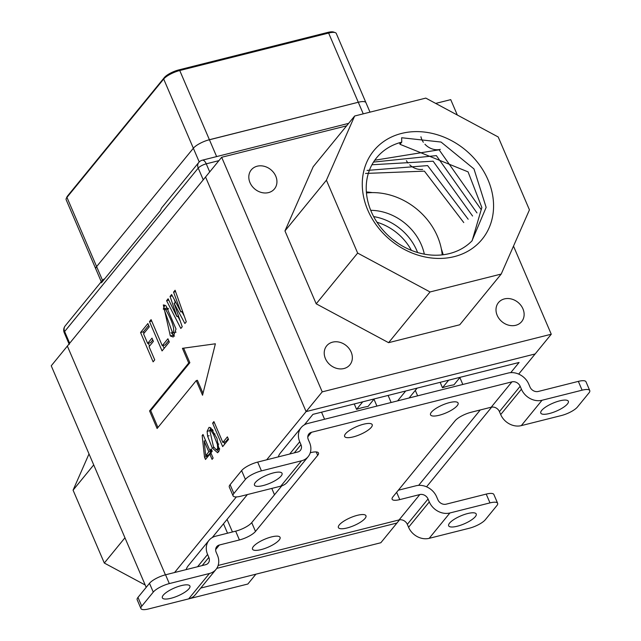 <?xml version="1.0" encoding="UTF-8"?>
<svg xmlns="http://www.w3.org/2000/svg" width="641" height="641" viewBox="0 0 641 641"><rect width="100%" height="100%" fill="white"/><g stroke="black" fill="none" stroke-linecap="round" stroke-linejoin="round"><path stroke-width="0.96" d="M66.271 198.446L66.976 196.875A11.995 3.461 -23.2 0 1 67.593 195.93L164.328 77.577A11.995 3.461 -23.2 0 1 178.783 69.909L327.663 32.443A11.995 3.461 -23.2 0 1 333.616 32.05L335.243 32.619A13.325 3.846 156.8 0 0 328.625 33.052L179.744 70.518A13.325 3.846 156.8 0 0 163.687 79.035L66.952 197.388A13.325 3.846 156.8 0 0 66.271 198.446A13.325 3.846 156.8 0 0 66.159 199.752L95.813 268.956A13.325 3.846 -23.2 0 1 96.615 266.592L96.286 267.033M359.016 102.079L207.54 140.251M201.09 142.839L199.022 143.929M193.55 148.007L96.615 266.592L193.35 148.239A13.325 3.846 -23.2 0 1 209.407 139.722L358.287 102.256A13.325 3.846 -23.2 0 1 365.931 102.64L370.009 112.151M365.923 102.624L336.269 33.436A13.325 3.846 156.8 0 0 335.243 32.619M365.234 101.959L364.689 101.751M396.635 492.304L399.768 499.603A13.325 3.846 -23.2 0 1 392.124 499.219A13.325 3.846 -23.2 0 1 392.917 496.855L455.102 420.768A13.325 3.846 -23.2 0 1 471.167 412.251L491.206 407.211A6.666 5.585 -140.7 0 1 499.443 411.634L520.172 386.275A6.666 5.585 39.3 0 0 511.935 381.852L311.518 432.282A6.666 5.585 39.3 0 0 308.874 433.933A6.666 5.585 39.3 0 0 308.305 439.59L309.563 442.522A16.658 13.958 39.3 0 1 308.145 456.672A16.658 13.958 39.3 0 1 301.534 460.791L261.448 470.879A13.325 3.846 156.8 0 0 245.391 479.396L233.877 493.482A13.325 3.846 156.8 0 0 233.076 495.854A13.325 3.846 156.8 0 0 240.72 496.238L280.806 486.15L301.534 460.791M310.268 452.746L310.829 452.602A13.325 3.846 -23.2 0 1 318.473 452.987A13.325 3.846 -23.2 0 1 317.68 455.358L255.495 531.437A13.325 3.846 -23.2 0 1 239.43 539.954L235.664 531.157L215.624 536.205A16.658 13.958 39.3 0 0 209.006 540.323A16.658 13.958 39.3 0 0 207.588 554.465L208.846 557.398L202.163 565.578M235.664 531.157A13.325 3.846 156.8 0 0 251.721 522.639L281.784 485.862M439.125 415.28A14.991 4.327 156.8 0 0 458.091 403.029A14.991 4.327 156.8 0 0 442.602 404.96A14.991 4.327 156.8 0 0 430.528 414.847A14.991 4.327 156.8 0 0 439.125 415.28M353.231 436.898A14.991 4.327 -23.2 0 1 344.634 436.465A14.991 4.327 -23.2 0 1 356.708 426.577A14.991 4.327 -23.2 0 1 372.197 424.646A14.991 4.327 -23.2 0 1 353.231 436.898M399.768 499.603L419.807 494.564A6.666 5.585 39.3 0 1 428.044 498.986L429.302 501.919A16.658 13.958 39.3 0 0 449.902 512.976L489.988 502.889L486.215 494.091A13.325 3.846 -23.2 0 1 493.858 494.475L497.632 503.273A13.325 3.846 156.8 0 0 489.988 502.889M215.656 549.569L219.39 545.002L239.43 539.954M497.632 503.273A13.325 3.846 156.8 0 1 496.831 505.645L485.317 519.731A13.325 3.846 156.8 0 1 469.26 528.248L429.174 538.336A16.658 13.958 -140.7 0 1 408.573 527.279L407.315 524.346A6.666 5.585 -140.7 0 0 399.079 519.923L218.14 565.458M261.103 549.609A14.991 4.327 -23.2 0 1 252.506 549.177A14.991 4.327 -23.2 0 1 264.581 539.289A14.991 4.327 -23.2 0 1 280.069 537.358A14.991 4.327 -23.2 0 1 261.103 549.609M346.997 527.992A14.991 4.327 156.8 0 0 365.963 515.749A14.991 4.327 156.8 0 0 350.475 517.68A14.991 4.327 156.8 0 0 338.4 527.559A14.991 4.327 156.8 0 0 346.997 527.992M520.172 386.275L521.429 389.207A16.658 13.958 39.3 0 0 542.03 400.264L582.116 390.177L578.342 381.379A13.325 3.846 -23.2 0 1 585.986 381.764L589.76 390.561A13.325 3.846 156.8 0 0 582.116 390.177M245.391 479.396L241.617 470.598A13.325 3.846 -23.2 0 1 257.674 462.081L297.761 451.993A6.666 5.585 39.3 0 0 300.405 450.343A6.666 5.585 39.3 0 0 300.974 444.686L299.716 441.753A16.658 13.958 39.3 0 1 301.134 427.603A16.658 13.958 39.3 0 1 307.744 423.485L508.161 373.054A16.658 13.958 39.3 0 1 528.761 384.111L530.019 387.044A6.666 5.585 39.3 0 0 538.264 391.467L578.342 381.379M486.215 494.091L446.136 504.179A6.666 5.585 39.3 0 1 437.891 499.756L436.633 496.823A16.658 13.958 39.3 0 0 416.033 485.766L398.341 490.221M153.263 592.108L149.489 583.31L137.975 597.396L141.749 606.194A13.325 3.846 156.8 0 0 140.948 608.565A13.325 3.846 156.8 0 0 148.592 608.95L188.678 598.862L209.407 573.503L169.32 583.59A13.325 3.846 156.8 0 0 153.263 592.108L141.749 606.194M181.315 585.61A14.991 4.327 -23.2 0 1 189.92 586.042A14.991 4.327 -23.2 0 1 177.837 595.922A14.991 4.327 -23.2 0 1 162.357 597.853A14.991 4.327 -23.2 0 1 181.315 585.61M149.489 583.31A13.325 3.846 -23.2 0 1 165.554 574.793L169.32 583.59M186.154 569.609A16.658 13.958 -140.7 0 1 188.278 565.683L209.006 540.323M165.554 574.793L205.633 564.705A6.666 5.585 39.3 0 0 208.277 563.054A6.666 5.585 39.3 0 0 208.846 557.398M140.948 608.565L137.174 599.768A13.325 3.846 -23.2 0 1 137.975 597.396M209.407 573.503A16.658 13.958 39.3 0 0 216.017 569.384A16.658 13.958 39.3 0 0 217.435 555.234L216.177 552.302A6.666 5.585 39.3 0 1 216.746 546.645A6.666 5.585 39.3 0 1 219.39 545.002M216.017 569.384L195.289 594.744A16.658 13.958 -140.7 0 1 188.678 598.862M475.326 516.654A14.991 4.327 -23.2 0 1 460.647 525.219A14.991 4.327 -23.2 0 1 448.66 525.804A14.991 4.327 -23.2 0 1 460.743 515.917A14.991 4.327 -23.2 0 1 476.223 513.986A14.991 4.327 -23.2 0 1 475.326 516.654M241.617 470.598L230.103 484.684L233.877 493.482M273.443 472.89A14.991 4.327 -23.2 0 1 282.048 473.322A14.991 4.327 -23.2 0 1 269.965 483.21A14.991 4.327 -23.2 0 1 254.477 485.141A14.991 4.327 -23.2 0 1 273.443 472.89M278.282 456.897A16.658 13.958 -140.7 0 1 280.405 452.971L301.134 427.603M233.076 495.854L229.302 487.056A13.325 3.846 -23.2 0 1 230.103 484.684M308.145 456.672L287.416 482.032A16.658 13.958 -140.7 0 1 280.806 486.15M589.76 390.561A13.325 3.846 156.8 0 1 588.959 392.933L577.445 407.019A13.325 3.846 156.8 0 1 561.388 415.536L521.301 425.624A16.658 13.958 -140.7 0 1 500.701 414.567L499.443 411.634M567.453 403.934A14.991 4.327 -23.2 0 1 552.774 412.508A14.991 4.327 -23.2 0 1 540.788 413.084A14.991 4.327 -23.2 0 1 552.863 403.205A14.991 4.327 -23.2 0 1 568.351 401.274A14.991 4.327 -23.2 0 1 567.453 403.934M69.669 343.255L203.253 179.825L198.221 168.094L64.637 331.525L69.669 343.255A6.666 1.923 156.8 0 0 69.268 344.441M348.64 123.368L202.324 160.186A6.666 6.666 0 0 0 198.79 162.437L161.428 208.141L160.442 210.593L101.438 282.777L102.6 280.117L104.018 279.075M255.895 574.192L247.867 584.015L176.652 601.891M145.195 585.001L104.307 563.046L73.074 490.173L89.011 453.924M93.722 464.909L73.074 490.173M124.955 537.783L104.307 563.046M513.497 246.104L551.268 334.225L322.223 391.867L221.674 157.277L67.361 346.076L165.41 574.825L67.361 346.076L51.24 365.803L146.196 587.34M200.753 588.069L380.834 542.743L396.955 523.024L216.762 568.367L396.955 523.024L399.567 519.819M401.747 142.134L401.643 137.743L441.064 142.054L473.971 168.928L486.142 207.372L471.936 240.936A63.307 53.035 39.3 0 1 449.509 253.564A63.307 53.035 39.3 0 1 379.881 226.321A63.307 53.035 39.3 0 1 376.612 157.782A63.307 53.035 39.3 0 1 401.747 142.134L399.976 144.297L399.688 142.695M374.745 160.234L439.117 149.802L481.279 209.727M373.503 162.085L436.361 155.619L476.976 212.924M371.924 164.769L433.124 161.203L472.577 216.017M367.077 170.418L427.611 165.594L468.17 219.23M365.522 173.447L424.398 171.139L463.763 222.571M472.121 240.76L481.848 207.5L468.066 171.868L399.976 144.297M366.444 192.957A63.307 53.035 -140.7 0 1 442.202 254.878M424.326 254.14A49.982 41.873 39.3 0 0 370.722 210.32M417.587 252.514A49.982 41.873 39.3 0 0 373.655 216.602M454.325 256.608A69.973 58.619 -140.7 0 1 362.662 177.349A69.973 58.619 -140.7 0 1 466.8 151.14A69.973 58.619 -140.7 0 1 454.325 256.608M425.8 98.105L354.649 116.013L326.421 180.209L357.654 253.083L430.055 291.959L501.214 274.052L529.442 209.855L498.201 136.974L425.8 98.105M354.649 116.013L313.193 166.732L284.965 230.928L316.197 303.81L388.598 342.679L459.757 324.771L501.214 274.052M326.421 180.209L284.965 230.928M357.654 253.083L316.197 303.81M430.055 291.959L388.598 342.679M221.674 157.277L346.621 125.836M435.696 103.417L450.727 99.635L457.321 115.027M322.223 391.867L306.102 411.594L205.553 177.004L306.102 411.594L266.688 459.813M551.268 334.225L535.147 353.952L306.102 411.594L535.147 353.952L518.681 374.096M268.531 192.596A14.991 12.564 39.3 0 0 274.484 188.887A14.991 12.564 39.3 0 0 270.822 169.673A14.991 12.564 39.3 0 0 251.264 169.905A14.991 12.564 39.3 0 0 252.041 186.138A14.991 12.564 39.3 0 0 268.531 192.596M515.725 325.299A14.991 12.564 39.3 0 0 521.678 321.598A14.991 12.564 39.3 0 0 518.016 302.384A14.991 12.564 39.3 0 0 498.458 302.616A14.991 12.564 39.3 0 0 499.235 318.849A14.991 12.564 39.3 0 0 515.725 325.299M343.937 368.535A14.991 12.564 39.3 0 0 349.898 364.825A14.991 12.564 39.3 0 0 346.236 345.611A14.991 12.564 39.3 0 0 326.678 345.852A14.991 12.564 39.3 0 0 327.455 362.085A14.991 12.564 39.3 0 0 343.937 368.535M420.921 136.757A14.991 12.564 39.3 0 0 423.348 142.254M424.935 144.225A14.991 12.564 39.3 0 0 440.319 149.361M406.418 160.675A14.991 12.564 39.3 0 0 408.029 163.046A14.991 12.564 39.3 0 1 406.418 160.675M409.735 164.873A14.991 12.564 39.3 0 0 422.627 169.376A14.991 12.564 39.3 0 1 409.735 164.873M366.364 191.963A76.64 64.204 -140.7 0 1 372.373 192.604A76.64 64.204 -140.7 0 0 366.364 191.963M441.361 248.996A76.64 64.204 -140.7 0 1 443.187 254.757A76.64 64.204 -140.7 0 0 441.361 248.996M176.019 329.009L166.131 305.941L163.327 304.908L170.33 335.964L173.206 337.022L176.019 329.009M215.376 343.792L182.437 348.327L188.718 362.99L149.569 410.897L157.109 428.492L196.258 380.586L202.548 395.249L215.376 343.792M236.353 496.927L174.56 572.525M222.675 446.609L228.517 439.462L227.403 436.858L222.852 442.426L213.91 421.57L212.62 423.148L222.675 446.609M205.497 459.469L209.823 454.181L212.059 459.397L213.124 458.091L210.889 452.875L212.235 451.224L211.234 448.9L209.887 450.543L203.005 434.494L202.163 435.519L204.495 457.145L205.497 459.469M207.596 436.096L212.227 448.003L217.62 452.746L219.19 450.671L216.979 438.42L210.769 427.819L209.062 427.339L207.131 431.329L207.596 436.096L209.126 435.712M143.552 333.817L149.273 326.814L147.879 323.561L140.555 332.527L153.119 361.845L154.729 359.881L149.065 346.677L153.391 341.389L151.997 338.136L147.67 343.424L143.552 333.817M162.053 350.915L169.312 342.038L167.918 338.777L162.261 345.691L151.092 319.627L149.489 321.59L162.053 350.915M186.283 321.798L175.097 290.253L173.567 292.136L180.81 311.766L171.612 294.523L170.073 296.406L176.9 316.55L168.118 298.794L166.588 300.677L180.834 328.464L182.228 326.758L174.08 303.273L184.888 323.513L186.283 321.798M491.695 407.107L426.553 486.807M417.147 388.125L409.086 397.989M388.109 395.433L391.138 402.5M397.628 400.865L405.689 391.01M417.636 395.834L415.296 390.385M440.159 382.332L442.474 387.741A26.658 7.692 -23.2 0 1 448.492 385.938A26.658 7.692 -23.2 0 1 453.924 384.856L460.086 377.317M448.636 380.201L442.474 387.741M354.265 403.95L356.58 409.351A26.658 7.692 -23.2 0 1 362.598 407.556A26.658 7.692 -23.2 0 1 368.038 406.474L374.2 398.934M362.742 401.811L356.58 409.351M183.63 348.167L189.864 362.702L150.707 410.609L157.942 427.475M196.258 380.586L197.404 380.297L203.013 393.374M223.501 523.777L227.539 533.2M510.765 372.645L519.09 362.469L312.944 414.35L304.347 424.871M418.645 485.357L480.269 409.96M188.718 362.99L189.864 362.702M149.569 410.897L150.707 410.609M247.386 494.556L212.219 537.583M397.981 243.26L392.516 239.285M411.394 250.359A50.166 42.026 39.3 0 0 376.996 222.243M222.852 442.426L225.712 441.705L228.18 438.684M212.62 423.148L214.398 422.707M224.759 444.061L223.933 442.154M208.822 451.849L205.673 455.703L204.175 441.008L208.822 451.849L211.682 451.128L211.282 450.198M204.175 441.008L205.641 440.639M205.673 455.703L208.541 454.982L211.682 451.128M209.823 454.181L211.29 453.812M209.887 450.543L211.746 450.078M202.163 435.519L203.325 435.231M204.495 457.145L207.355 456.424L207.235 455.31M207.572 456.929L207.355 456.424M213.461 446.689L209.735 430.183L211.21 430.944L213.421 434.302L217.395 444.389L217.708 448.612L216.185 449.75L213.461 446.689M219.735 449.101L216.185 449.75M218.773 451.777L216.746 449.838M210.032 430.111L210.689 427.763M140.555 332.527L143.416 331.806L148.664 325.38M149.545 346.1L148.327 343.255M144.025 333.232L143.416 331.806M147.67 343.424L150.531 342.703L152.782 339.954M162.261 345.691L165.13 344.978L168.695 340.603M149.489 321.59L151.693 321.037M164.136 348.367L162.918 345.531M173.567 292.136L175.586 291.623M180.81 311.766L182.565 311.326M180.666 311.943L182.613 311.454M170.073 296.406L172.293 295.846M177.036 316.382L178.502 316.013M175.418 302.792L174.416 299.924M176.9 316.55L178.543 316.133M166.588 300.677L168.775 300.124M180.217 320.941L177.837 316.309M174.224 303.097L175.85 302.688M184.279 316.149L181.916 311.622M174.552 336.14L171.043 332.591M163.279 309.154L164.841 305.076M168.214 308.545L166.74 308.057L163.88 308.77L165.715 309.579C172.902 322.335 175.217 330.195 172.653 333.16L163.88 308.77M172.653 333.16L176.075 332.102M327.663 32.443L328.625 33.052L363.255 113.85M178.783 69.909L179.744 70.518L216.634 156.588M164.328 77.577L163.687 79.035L199.223 161.949M67.593 195.93L66.952 197.388L102.48 280.269M317.68 455.358L316.213 451.929M251.721 522.639L255.495 531.437M491.206 407.211L511.935 381.852M307.784 436.858L311.518 432.282M399.079 519.923L419.807 494.564M257.674 462.081L261.448 470.879M207.588 554.465L197.564 566.74M407.315 524.346L428.044 498.986M429.302 501.919L408.573 527.279M449.902 512.976L429.174 538.336M299.716 441.753L289.684 454.02M300.974 444.686L294.291 452.867M521.429 389.207L500.701 414.567M542.03 400.264L521.301 425.624M218.926 160.643L206.25 163.832L209.719 171.916M202.324 160.186A6.666 3.093 75.9 0 1 206.25 163.832A6.666 1.923 156.8 0 0 198.221 168.094A6.666 5.585 39.3 0 1 198.79 162.437M102.568 280.157L65.206 325.868A6.666 5.585 39.3 0 0 64.637 331.525A6.666 1.923 156.8 0 0 64.244 332.711L69.076 343.985M211.21 430.944L213.141 430.456M213.421 434.302L215.015 433.901M217.395 444.389L218.829 444.029M217.708 448.612L219.446 448.171M212.227 448.003L213.998 447.554M207.131 431.329L209.03 430.848M170.33 335.964L173.19 335.243M168.583 308.858L165.715 309.579M65.206 325.868A6.666 6.666 0 0 0 64.244 332.711M95.813 268.956L101.286 281.728M104.082 279.043L104.715 278.771M459.869 377.581L462.818 384.464M321.542 412.187L324.57 419.254M373.975 399.199L376.924 406.082M227.066 519.418L232.443 531.966M271.784 488.418L274.5 494.764M212.596 429.462L209.735 430.183"/></g></svg>
